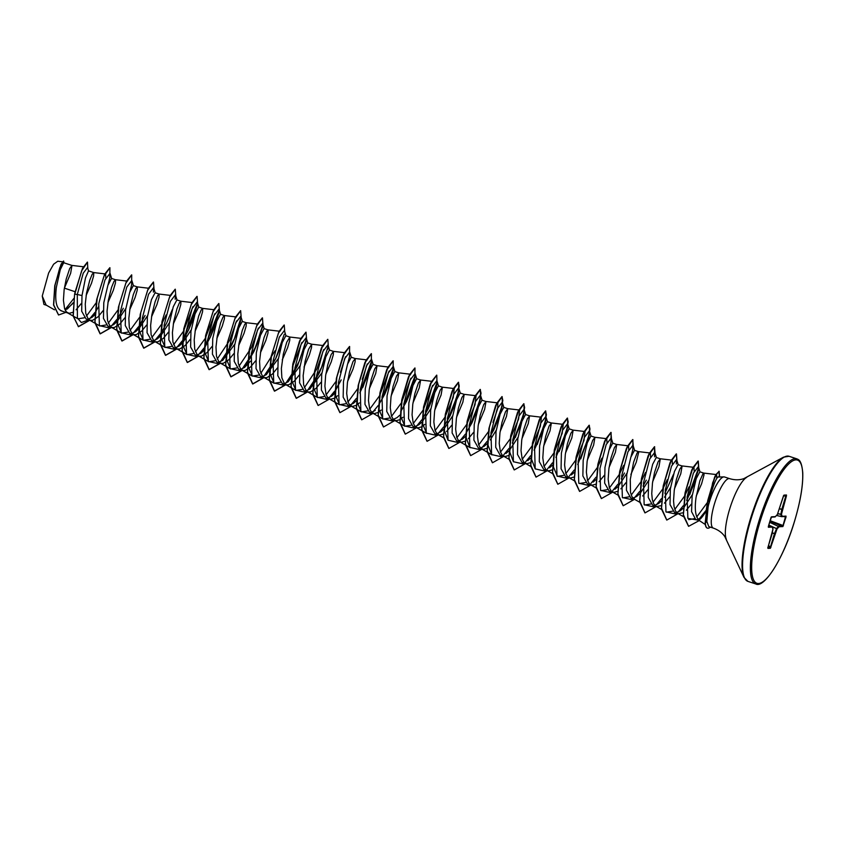<?xml version="1.0" encoding="UTF-8"?>
<svg xmlns="http://www.w3.org/2000/svg" width="845" height="845" viewBox="0 0 845 845"><rect width="100%" height="100%" fill="white"/><g stroke="black" fill="none" stroke-linecap="round" stroke-linejoin="round"><path stroke-width="1.27" d="M716.771 478.407L716.634 474.605L714.648 477.076L707.772 500.462L706.04 511.383C702.459 516.908 700.019 519.791 698.73 520.024A23.248 5.862 108.2 0 0 699.195 520.467L705.332 524.555M724.07 476.897L717.796 477.034C714.997 480.34 712.081 488.632 709.061 501.919L708.121 506.673A26.037 6.57 -71.8 0 1 709.399 502.036A26.037 6.57 -71.8 0 1 724.07 476.897A26.037 6.57 -71.8 0 1 724.524 476.981L729.626 478.65A26.037 6.57 108.2 0 0 714.5 503.715A26.037 6.57 108.2 0 0 713.37 528.114C718.44 529.952 722.264 532.794 724.841 536.638L744.001 577.399L747.941 581.392L755.736 583.948C764.186 588.902 783.896 557.763 794.659 520.858C800.468 501.265 803.162 485.231 802.75 472.746C801.556 459.659 798.419 459.659 796.856 458.846A65.847 16.615 108.2 0 0 758.609 522.231A65.847 16.615 108.2 0 0 755.736 583.948M713.37 528.114L708.807 526.615L706.832 521.418L708.121 506.673M64.347 288.261L70.653 273.262L71.973 265.488L69.691 268.53L66.216 279.061L64.135 289.687L63.417 300.25L64.569 308.562L66.449 311.985L69.142 313.337L72.881 312.301M75.068 291.715L64.368 288.134M65.255 310.231L73.304 303.165M76.103 309.798L81.3 303.524M86.137 295.423L91.513 283.181L93.626 275.945L93.763 272.65L92.242 274.139L89.76 280.202L86.507 293.194L85.26 304.031L85.746 313.315L88.239 319.146L90.024 320.308L92.538 320.361L98.052 316.812L103.09 310.685M71.857 265.404L63.692 262.721L60.291 269.618L56.393 287.142C54.65 301.2 56.446 309.133 61.801 310.918M93.647 272.565L88.514 270.875L85.503 277.899L81.997 295.549L81.68 311.213L86.095 319.019L90.024 320.308M88.239 319.146L91.957 317.371L94.746 314.9M107.928 302.584L113.304 290.342L115.416 283.107L115.554 279.811L114.033 281.3L111.551 287.363L108.297 300.355L107.04 311.192L107.537 320.477L110.03 326.307L111.815 327.469L114.328 327.522L119.842 323.973L124.88 317.847M115.438 279.727L111.508 278.438L107.896 285.272L103.787 302.721L103.47 318.375L107.885 326.181L111.815 327.469M110.03 326.307L113.748 324.533L116.536 322.061M117.423 321.1L125.789 308.457M129.718 309.745L135.094 297.503L137.207 290.268L137.344 286.973L135.823 288.462L133.341 294.525L130.088 307.517L128.831 318.354L129.327 327.649L131.82 333.469L133.605 334.631L136.119 334.683L141.633 331.134L146.671 325.008M149.206 288.303L137.186 286.877L133.299 285.599L129.686 292.433L125.578 309.883L125.261 325.536L129.676 333.342L133.605 334.631M131.809 333.469L135.538 331.694L138.327 329.223M139.214 328.261L147.579 315.618M151.508 316.907L156.885 304.665L158.997 297.429L159.135 294.134L157.614 295.623L155.131 301.686L151.878 314.678L150.621 325.526L151.118 334.81L153.61 340.63L155.395 341.792L157.909 341.845L163.423 338.296L168.461 332.169M159.018 294.049L155.089 292.761L151.477 299.584L147.368 317.044L147.051 332.698L151.466 340.503L155.395 341.792M153.61 340.63L157.328 338.856L160.117 336.384M161.004 335.423L169.37 322.779M173.299 324.068L178.675 311.826L180.788 304.591L180.925 301.295L179.404 302.785L176.922 308.847L173.669 321.839L172.412 332.687L172.908 341.971L175.401 347.791L177.186 348.964L179.689 349.006L185.213 345.457L190.252 339.331M180.809 301.211L176.88 299.922L173.267 306.756L169.158 324.205L168.842 339.859L173.257 347.665L177.186 348.964M175.401 347.791L179.119 346.017L181.907 343.545M182.795 342.584L191.16 329.941M195.089 331.229L200.466 318.987L202.578 311.752L202.715 308.457L201.194 309.946L198.712 316.009L195.459 329.001L194.202 339.848L194.699 349.133L197.191 354.953L198.976 356.125L201.48 356.167L207.004 352.618L212.042 346.492M202.599 308.372L198.67 307.084L195.058 313.917L190.949 331.367L190.632 347.02L195.047 354.826L198.976 356.125M197.181 354.953L200.909 353.178L203.698 350.707M216.88 338.391L222.256 326.159L224.369 318.914L224.506 315.618L222.985 317.107L220.503 323.17L217.249 336.162L215.993 347.01L216.489 356.294L218.982 362.114L220.767 363.287L223.27 363.329L228.794 359.78L233.833 353.654M224.39 315.534L220.46 314.245L216.848 321.068L212.739 338.528L212.422 354.182L216.838 361.987L220.767 363.287M218.982 362.114L222.7 360.34L234.741 344.264M238.67 345.552L244.047 333.321L246.159 326.075L246.296 322.779L244.775 324.269L242.293 330.332L239.04 343.334L237.783 354.171L238.279 363.456L240.772 369.276L242.557 370.448L245.061 370.49L250.585 366.941L255.623 360.815M258.147 324.11L246.138 322.695L242.251 321.406L238.639 328.24L234.53 345.689L234.213 361.343L238.628 369.149L242.557 370.448M240.772 369.276L244.49 367.501L250.521 361.164M260.461 352.714L265.837 340.482L267.95 333.236L268.087 329.941L266.566 331.43L264.084 337.493L260.83 350.495L259.573 361.333L260.07 370.617L262.563 376.437L264.348 377.609L266.851 377.652L272.375 374.103L277.413 367.976M267.971 329.867L264.041 328.568L260.429 335.391L256.32 352.851L256.003 368.515L260.418 376.31L264.348 377.609M262.563 376.437L266.281 374.662L278.322 358.586M282.251 359.885L287.627 347.644L289.74 340.398L289.877 337.102L286.761 342.183L283.318 354.087L281.364 368.494L281.86 377.778L284.353 383.598L286.138 384.771L288.641 384.813L294.166 381.264L299.204 375.138M289.761 337.028L285.832 335.729L282.219 342.563L278.111 360.012L277.794 375.666L282.209 383.472L286.138 384.771M284.353 383.598L288.071 381.824L300.112 365.748M304.042 367.047L309.418 354.805L311.53 347.559L311.668 344.264L308.552 349.344L305.108 361.248L303.154 375.655L303.651 384.94L306.143 390.76L307.929 391.932L310.432 391.974L315.956 388.425L320.994 382.299M311.551 344.19L307.622 342.89L304.01 349.724L299.901 367.174L299.584 382.838L303.999 390.633L307.929 391.932M306.133 390.76L309.861 388.985L321.903 372.909M325.832 374.208L331.208 361.966L333.321 354.72L333.458 351.425L331.177 354.467L327.702 364.998L325.621 375.624L324.902 386.186L326.054 394.499L327.934 397.921L330.627 399.273L334.366 398.238M333.342 351.351L329.413 350.052L325.8 356.875L321.691 374.335L321.375 389.989L325.79 397.794L329.719 399.093M327.934 397.921L331.652 396.147L334.44 393.675M335.761 397.308L337.588 395.745M347.622 381.37L352.999 369.128L355.111 361.882L355.249 358.597L352.967 361.628L349.492 372.159L347.411 382.785L346.693 393.347L347.844 401.66L349.724 405.082L352.418 406.434L356.157 405.399M367.543 410.913L361.301 411.916L357.277 402.452L358.248 385.257L364.85 362.748L367.1 359.917L355.09 358.502L351.203 357.213L347.591 364.058L343.482 381.496L343.165 397.15L347.58 404.956L351.509 406.255M349.724 405.082L353.442 403.308L356.231 400.836M357.551 404.47L359.378 402.907M369.413 388.531L375.708 373.522L377.039 365.758L374.757 368.79L371.282 379.32L369.202 389.946L368.483 400.509L369.635 408.822L371.515 412.244L374.208 413.596L377.947 412.561M376.923 365.674L372.994 364.375L369.381 371.208L365.272 388.658L364.955 404.322L369.371 412.117M371.504 412.244L375.233 410.469M379.342 411.631L381.169 410.068M391.203 395.692L397.499 380.683L398.829 372.92L396.548 375.951L393.073 386.482L390.992 397.108L390.274 407.67L391.425 415.983L393.305 419.405L395.999 420.757L399.738 419.722M398.713 372.835L394.784 371.536L391.172 378.37L387.063 395.819L386.746 411.473L391.161 419.289L395.09 420.578M393.305 419.405L397.023 417.631L399.812 415.159M401.121 418.793L402.959 417.229M412.994 402.854L419.289 387.844L420.62 380.081L418.338 383.112L414.863 393.643L412.782 404.269L412.064 414.832L413.216 423.144L415.096 426.567L417.789 427.919L421.528 426.883M420.504 379.996L416.574 378.697L412.962 385.542L408.853 402.98L408.536 418.634L412.951 426.45L416.881 427.739M415.085 426.567L418.814 424.792L421.602 422.32M422.479 421.359L430.855 408.726M422.912 425.954L424.75 424.391M434.784 410.015L441.079 395.006L442.41 387.242L440.129 390.274L436.654 400.805L434.573 411.43L433.855 421.993L435.006 430.306L436.886 433.728L439.58 435.08L443.319 434.045M442.294 387.158L438.365 385.869L434.752 392.682L430.644 410.142L430.327 425.795L434.742 433.612L438.671 434.9M436.876 433.728L440.604 431.953L443.393 429.482M444.269 428.531L452.635 415.888M446.54 431.552L451.737 425.267M456.575 417.176L462.87 402.167L464.201 394.404L461.919 397.435L458.444 407.966L456.363 418.592L455.645 429.154L456.796 437.467L458.677 440.889L461.359 442.241L465.109 441.206M469.862 447.47L466.186 437.816L467.2 421.063L473.802 398.555L476.052 395.724L464.042 394.309L460.155 393.031L456.543 399.865L452.434 417.303L452.117 432.957L456.532 440.773L460.462 442.062M458.666 440.889L462.395 439.115L465.183 436.643M468.331 438.713L473.527 432.429M478.365 424.338L484.66 409.329L485.991 401.565L483.71 404.597L480.235 415.127L478.154 425.753L477.436 436.316L478.587 444.628L480.467 448.051L483.15 449.403L486.9 448.368M485.875 401.481L481.946 400.192L478.333 407.015L474.225 424.465L473.908 440.129L478.323 447.934L482.252 449.223M480.456 448.051L484.185 446.276L486.974 443.805M490.216 439.939L496.226 430.211M500.155 431.499L506.451 416.49L507.782 408.726L505.5 411.758L502.025 422.289L499.944 432.915L499.226 443.477L500.377 451.79L502.257 455.212L504.94 456.564L508.69 455.529M507.665 408.642L503.736 407.353L500.124 414.177L496.015 431.626L495.698 447.28L500.113 455.096L504.042 456.384M505.975 453.448L508.764 450.966M509.641 450.015L518.017 437.372M521.946 438.661L528.241 423.662L529.572 415.888L527.291 418.919L523.815 429.45L521.735 440.076L521.016 450.638L522.168 458.951L524.048 462.373L526.731 463.725L530.48 462.69M529.456 415.803L525.527 414.515L521.914 421.349L517.805 438.787L517.489 454.441L521.904 462.257L525.833 463.546M527.766 460.599L530.554 458.127M543.736 445.822L550.032 430.823L551.362 423.049L549.081 426.081L545.606 436.611L543.525 447.237L542.807 457.8L543.958 466.113L545.838 469.535L548.521 470.887L552.271 469.852M551.246 422.965L547.317 421.676L543.705 428.499L539.596 445.949L539.279 461.613L543.694 469.419L547.623 470.707M549.556 467.771L552.345 465.289M565.527 452.983L571.822 437.985L573.153 430.211L570.871 433.253L567.396 443.773L565.316 454.399L564.597 464.961L565.749 473.274L567.629 476.707L570.312 478.048L574.061 477.013M575.456 461.866L576.153 456.87L582.754 434.362L585.004 431.531L572.995 430.116L569.107 428.837L565.495 435.661L561.386 453.11L561.069 468.774L565.485 476.58L569.414 477.869M571.347 474.932L574.135 472.45M587.317 460.145L593.612 445.146L594.943 437.372L592.662 440.414L589.187 450.934L587.106 461.56L586.377 472.123L587.539 480.446L589.419 483.868L592.102 485.21L595.852 484.174M594.827 437.287L590.898 435.999L587.286 442.833L583.177 460.271L582.86 475.936L587.275 483.741L591.204 485.03M593.137 482.094L595.926 479.611M599.073 481.682L604.27 475.397M609.108 467.306L615.403 452.307L616.734 444.533L614.452 447.575L610.977 458.096L608.896 468.721L608.168 479.284L609.329 487.607L611.21 491.029L613.893 492.371L617.642 491.336M616.618 444.449L612.688 443.16L609.076 449.984L604.967 467.433L604.65 483.097L609.065 490.903L612.995 492.191M614.928 489.255L617.706 486.773M618.593 485.822L626.969 473.179M620.864 488.843L626.06 482.569M630.888 474.467L636.264 462.226L638.683 452.286L638.165 451.642L637.003 453.184L633.634 462.088L630.264 479.527L630.507 492.36L631.944 496.723L634.785 499.353M638.408 451.61L634.479 450.322L630.856 457.156L626.758 474.594L626.441 490.248L630.856 498.064L634.415 499.226M632.989 498.18L636.718 496.416L639.496 493.934M640.383 492.984L648.759 480.34M642.654 496.004L647.84 489.73M652.678 481.629L658.984 466.63L660.315 458.856L658.033 461.898L654.558 472.418L652.477 483.044L651.748 493.617L652.298 499.522L653.734 503.884L655.847 506.197L661.445 509.377M660.198 458.772L656.269 457.483L652.657 464.306L648.548 481.756L648.231 497.42L652.646 505.225L656.206 506.387M654.78 505.342L658.509 503.578L661.286 501.096M664.529 497.23L670.55 487.502M656.576 506.514L661.223 505.659M664.445 503.166L669.631 496.892M674.468 488.79L680.774 473.791L682.105 466.017L679.824 469.059L676.349 479.58L674.268 490.216L673.539 500.779L674.088 506.683L675.525 511.045L677.637 513.359L683.404 516.644M684.397 497.758L685.105 492.677L691.706 470.169L693.956 467.338L681.947 465.922L678.06 464.644L674.447 471.468L670.338 488.917L670.022 504.581L674.437 512.387L677.996 513.559M676.57 512.503L680.299 510.739L683.13 508.215M684.017 507.253L692.34 494.663M678.366 513.675L683.109 512.767M686.32 510.243L691.379 504.106M696.259 495.952L701.635 483.71L704.012 474.879L703.896 473.179L703.029 473.633L699.892 480.72L696.058 497.378C694.484 508.648 695.382 516.2 698.73 520.024M703.779 473.094L699.85 471.806L696.227 478.64L692.129 496.078L691.569 511.647L695.604 519.348L699.375 520.583M73.895 298.412L64.991 309.692M58.506 314.963L53.531 304.982L54.756 285.684L60.988 264.432L63.523 261.052L64.04 262.837M46.845 305.383L43.929 304.432L42.25 296.067L48.619 273.03L53.605 264.221L57.766 261.232L63.016 261.855M42.25 296.067L46.126 305.066L54.45 309.809M698.054 519.326L700.864 517.848M81.997 295.549L77.286 294.493L83.232 273.199L87.51 267.569L88.598 271.002M73.367 302.563L67.325 309.027M88.598 319.843L81.352 322.547L77.391 317.91L77.286 294.493L74.793 294.166L81.638 270.791L87.479 262.14L87.806 268.499M65.868 312.375L58.59 314.995L53.7 304.918L54.999 285.42L59.837 267.643L63.702 261.105M74.613 294.102L73.093 315.935L78.469 326.698L73.272 315.998L74.613 294.102L82.483 268.404L87.384 262.108M54.756 285.684L61.241 263.925M74.825 293.004L82.483 268.404M710.201 496.945L707.381 502.479M707.349 502.543L696.734 516.95M694.421 518.682L688.707 519.633M693.956 467.338L694.157 471.32M689.076 486.836L684.608 495.983M684.45 496.279L674.806 509.419M672.609 511.172L666.367 512.176M662.617 490.522L663.314 485.516L669.916 463.007L672.166 460.176L672.366 464.158M667.286 479.675L662.829 488.811M662.66 489.118L653.016 502.257M650.819 504.011L644.577 505.014M640.827 483.361L641.524 478.354L648.126 455.846L650.375 453.026L650.576 456.997M645.495 472.503L641.038 481.65M640.869 481.946L631.226 495.096M629.029 496.849L622.786 497.853M619.036 476.21L619.734 471.193L626.335 448.684L628.585 445.854L628.786 449.836M623.705 465.341L619.248 474.489M619.079 474.784L609.435 487.935M607.238 489.688L600.996 490.691M597.246 469.038L597.943 464.032L604.545 441.523L606.794 438.692L606.995 442.674M601.915 458.18L597.457 467.327M597.288 467.623L587.645 480.773M585.448 482.527L579.205 483.53M585.004 431.531L583.958 440.594L575.667 460.166M575.498 460.472L565.854 473.612M563.657 475.365L557.415 476.369L553.39 466.905L554.362 449.709L560.964 427.2L563.214 424.37L562.157 433.453L553.876 453.004M553.707 453.3L544.064 466.451M535.234 468.964L531.558 459.3L532.572 442.548L539.173 420.039L541.423 417.208L540.377 426.271L532.086 445.843M531.917 446.139L522.273 459.289M513.443 461.803L509.767 452.138L510.781 435.386L517.383 412.878L519.633 410.047L518.576 419.131L510.295 438.682M510.126 438.977L500.483 452.128M491.653 454.642L487.977 444.977L488.991 428.225L495.592 405.716L497.842 402.885L497.694 408.568L492.962 422.373M488.336 431.816L478.692 444.966M476.052 395.724L474.996 404.797L466.715 424.359M466.546 424.655L456.902 437.805M448.072 440.308L444.407 430.644L445.41 413.902L452.012 391.393L454.261 388.563L453.216 397.636L444.924 417.198M444.755 417.493L435.122 430.644M416.162 427.412L426.672 433.4L422.648 423.936L423.62 406.741L430.221 384.232L432.471 381.401L420.461 379.986M432.672 385.383L423.239 409.825M422.965 410.332L413.332 423.482M411.124 425.236L404.882 426.239L400.857 416.775L401.829 399.579L408.431 377.071L410.681 374.24L398.671 372.825M410.881 378.211L401.343 402.875M401.174 403.171L391.541 416.321M389.334 418.074L383.091 419.078L379.067 409.614L380.039 392.418L386.64 369.909L388.89 367.079L376.881 365.663M389.091 371.05L379.553 395.713M379.384 396.009L369.751 409.16M367.3 363.889L362.22 379.405M357.593 388.848L347.96 401.998M345.753 403.752L339.51 404.755L335.497 395.291L336.458 378.095L343.059 355.576L344.285 353.548M345.51 356.727L340.429 372.244M335.803 381.686L326.17 394.837M323.962 396.59L317.72 397.594L313.706 388.13L314.667 370.934L321.269 348.425L323.519 345.594L311.509 344.179M323.719 349.566L316.907 368.906L304.38 387.675M302.172 389.429L295.93 390.432L291.905 380.968L292.877 363.772L299.479 341.253L300.704 339.225M301.929 342.405L292.391 367.057M280.382 382.267L274.139 383.271L270.125 373.807L271.087 356.611L278.956 331.525L270.96 357.329L269.164 379.933L274.403 391.098L285.747 384.633M275.069 350.759L260.799 373.353M258.591 375.106L252.349 376.109L248.335 366.645L249.296 349.45L257.165 324.364L249.169 350.168L247.374 372.772L252.613 383.936L263.957 377.472M258.348 328.082L251.535 347.422L239.008 366.191M236.801 367.945L230.558 368.948L226.544 359.484L227.506 342.288L235.375 317.202L227.379 343.007L225.583 365.61L230.822 376.775L242.166 370.311M236.558 320.92L229.745 340.26L217.218 359.03M215.01 360.783L208.768 361.787L204.754 352.323L205.715 335.127L213.584 310.041L205.588 335.845L203.793 358.449L209.032 369.614L220.376 363.149M214.767 313.759L205.229 338.422M205.06 338.718L195.427 351.858M193.22 353.622L186.977 354.625L183.006 345.563L183.766 328.99M183.798 328.684L191.794 302.88L183.798 328.684L182.002 351.288L187.241 362.452L198.586 355.988M192.977 306.598L183.439 331.251M183.27 331.557L173.637 344.697M171.429 346.461L165.187 347.464L161.215 338.412L161.965 321.839M162.008 321.522L170.003 295.718L162.008 321.522L160.212 344.126L165.451 355.291L176.795 348.827M166.116 314.953L161.648 324.1M161.479 324.395L151.846 337.535M149.639 339.299L143.396 340.303L139.425 331.24L140.185 314.667M140.217 314.361L148.213 288.557L140.217 314.361L138.422 336.954L143.661 348.129L155.005 341.665M139.689 317.234L130.056 330.374M127.849 332.138L121.606 333.141L117.635 324.079L118.395 307.506M118.427 307.2L126.423 281.396L118.427 307.2L116.631 329.793L121.87 340.968L133.214 334.504M117.899 310.073L108.266 323.212M106.058 324.976L99.816 325.98L89.306 319.991M96.066 304.327L96.605 300.334M96.763 299.32L104.632 274.234L96.636 300.038L94.841 322.632L100.08 333.807L111.424 327.342M93.605 272.555L105.625 273.981L105.815 277.952M96.108 302.911L86.475 316.051M84.268 317.815L78.025 318.818L67.516 312.83M87.405 320.72L88.535 319.822M89.792 318.649L94.904 312.439M108.044 284.86L109.818 277.804L110.03 273.273L104.981 279.917L98.738 303.809L99.393 325.652L109.206 327.881L110.325 326.983M111.582 325.811L116.694 319.6M120.127 314.182L123.285 308.267M129.834 292.021L131.609 284.966L131.82 280.434L126.771 287.078L120.529 310.971L121.184 332.814L130.996 335.042L132.116 334.145M133.383 332.972L138.485 326.762M139.182 325.737L145.076 315.428M153.399 292.127L153.61 287.596L148.562 294.24L142.319 318.132L142.974 339.975L152.776 342.204L153.906 341.306M155.163 340.134L160.275 333.923M160.972 332.898L163.708 328.504M166.866 322.589L172.391 309.439M175.19 299.288L175.401 294.757L170.352 301.401L164.11 325.293L164.764 347.137L174.577 349.365L175.697 348.467M176.954 347.295L182.055 341.095M182.763 340.06L188.657 329.751L194.181 316.6M196.98 306.45L197.191 301.918L192.142 308.562L185.9 332.455L186.555 354.298L196.357 356.527L197.487 355.629M198.744 354.456L203.846 348.256M204.553 347.221L210.447 336.912L215.971 323.762M220.672 314.53L218.982 309.08L213.933 315.724L207.69 339.616L208.345 361.459L218.147 363.688L219.277 362.79M220.534 361.628L232.238 344.073L237.772 330.913M238.786 327.828L240.561 320.773M242.462 321.681L240.772 316.241L235.723 322.885L229.481 346.777L230.136 368.621L239.938 370.849L241.068 369.952M242.325 368.779L254.028 351.235L259.552 338.084M262.351 327.934L262.563 323.403L257.514 330.046L251.271 353.939L251.926 375.782L261.728 378.011L262.848 377.113M264.115 375.951L275.819 358.396L281.343 345.246M286.043 336.014L284.353 330.564L279.304 337.208L273.062 361.1L273.717 382.943L283.519 385.172L284.638 384.274M285.906 383.112L297.609 365.568L306.059 341.464M305.932 342.257L306.143 337.725L301.095 344.369L294.852 368.262L295.507 390.105L305.309 392.333L306.429 391.436M307.696 390.263L319.399 372.729L324.924 359.569M327.723 349.418L327.934 344.887L322.885 351.531L316.643 375.423L317.297 397.266L327.099 399.495L328.219 398.597M329.487 397.435L334.588 391.224M335.296 390.189L341.19 379.891M347.728 363.635L349.513 356.579L349.724 352.048L344.675 358.692L338.433 382.584L339.088 404.428L348.89 406.656L350.01 405.758M351.277 404.597L356.379 398.386M359.812 392.957L368.504 373.891M369.518 370.807L371.304 363.741L371.515 359.209L366.466 365.853L360.224 389.746L360.878 411.589L370.68 413.818L371.8 412.92M373.067 411.758L378.169 405.547M378.877 404.512L384.771 394.214L390.295 381.053M391.32 377.958L393.094 370.902L393.305 366.371L388.256 373.015L382.014 396.907L382.669 418.75L392.471 420.979L393.664 420.102M400.667 411.673L406.561 401.375L412.085 388.204M413.099 385.119L414.884 378.064L415.096 373.543L410.047 380.176L403.804 404.068L404.459 425.912L414.261 428.14L415.455 427.264M416.648 426.07L421.75 419.87M422.458 418.835L428.352 408.536L433.876 395.375M434.9 392.281L436.675 385.225L436.876 380.694L431.837 387.337L425.595 411.23L426.25 433.073L436.052 435.302L437.245 434.425M438.439 433.242L443.54 427.031M444.248 425.996L450.142 415.698L455.666 402.537M456.68 399.453L458.465 392.386L458.666 387.866L453.628 394.499L447.385 418.391L448.04 440.245L457.842 442.463L459.036 441.586M460.229 440.403L465.331 434.193M466.039 433.158L471.932 422.859L477.457 409.698M478.471 406.614L480.256 399.548L480.456 395.027L475.418 401.66L469.176 425.553L469.831 447.406L479.633 449.624L480.826 448.748M482.02 447.565L487.121 441.354M487.829 440.319L493.723 430.02L499.247 416.86M500.261 413.765L502.046 406.709L502.247 402.188L497.209 408.822L490.966 432.714L491.621 454.568L501.423 456.786L502.617 455.909M503.81 454.726L508.912 448.515M512.345 443.097L521.038 424.021M522.052 420.937L523.837 413.87L524.037 409.35L518.999 415.983L512.757 439.875L513.411 461.729L523.213 463.947L524.407 463.071M525.601 461.888L530.702 455.677M534.135 450.258L542.828 431.182M543.842 428.088L545.627 421.032L545.828 416.511L540.789 423.144L534.547 447.037L535.202 468.89L545.004 471.109L546.123 470.211M547.391 469.049L552.493 462.838M559.094 451.505L564.618 438.354M565.632 435.249L567.418 428.193L567.618 423.672L562.58 430.306L556.337 454.198L556.992 476.052L566.794 478.27L567.988 477.393M569.181 476.21L574.283 470M587.423 442.421L589.208 435.355L589.409 430.834L584.37 437.467L578.128 461.359L578.783 483.213L588.585 485.431L589.704 484.534M590.972 483.372L596.074 477.161M609.213 449.572L610.998 442.516L611.199 437.995L606.161 444.628L599.918 468.531L600.573 490.375L610.375 492.593L611.495 491.705M612.762 490.533L617.864 484.322M621.297 478.904L624.466 472.989M631.004 456.744L632.789 449.677L632.989 445.157L627.951 451.79L621.709 475.693L622.364 497.536L632.166 499.754L633.285 498.867M634.553 497.694L639.654 491.484M643.087 486.065L646.256 480.15M655.055 453.173L654.505 446.709L654.579 456.839L654.78 452.318L649.742 458.951L643.499 482.854L644.154 504.697L653.956 506.915L655.076 506.028M656.343 504.856L661.445 498.645M664.878 493.226L673.571 474.161M676.37 464L676.57 459.479L671.532 466.113L665.29 490.015L665.944 511.859L675.746 514.077L676.866 513.19M678.134 512.017L683.256 505.775M686.668 500.388L695.361 481.312M700.061 472.08L698.361 466.641L693.354 473.2L687.112 496.934L687.872 518.376L697.833 520.076M699.29 518.83L706.008 510.486M719.106 476.664L717.796 477.034M78.469 326.698L89.813 320.244M109.818 277.804L109.924 267.728L104.062 275.956L97.196 298.2L94.967 321.977L100.259 333.859L111.603 327.406M114.012 324.332L116.621 320.508M120.075 314.625L123.064 308.721M131.609 284.966L131.714 274.889L125.852 283.117L118.987 305.362L116.758 329.138L122.05 341.021L133.394 334.567M135.813 331.493L138.411 327.67M139.182 326.445L144.854 315.882M154.001 288.863L153.505 282.05L147.632 290.279L140.777 312.523L138.548 336.299L143.84 348.182L155.184 341.729M157.592 338.655L160.201 334.831M160.972 333.606L166.645 323.043M175.792 296.025L175.295 289.212L169.422 297.44L162.567 319.685L160.339 343.461L165.631 355.354L176.975 348.89M179.383 345.816L181.992 341.993M182.763 340.767L188.657 329.751M188.551 329.962L197.117 305.658M197.582 303.186L197.086 296.373L191.213 304.601L184.358 326.846L182.129 350.622L187.421 362.516L198.765 356.051M201.173 352.978L203.782 349.154M204.553 347.929L210.447 336.912M210.342 337.123L218.908 312.819M219.373 310.347L218.876 303.535L213.003 311.763L206.148 334.007L203.92 357.784L209.211 369.677L220.556 363.213M222.964 360.139L232.238 344.073M241.163 317.509L240.667 310.696L234.794 318.924L227.939 341.169L225.71 364.945L231.002 376.838L242.346 370.374M244.754 367.3L253.806 351.689L262.489 327.142M262.953 324.67L262.457 317.857L256.584 326.086L249.729 348.33L247.5 372.106L252.792 384L264.136 377.535M266.545 374.462L275.597 358.85L284.269 334.303M284.744 331.832L284.247 325.019L278.375 333.247L271.52 355.491L269.291 379.268L274.583 391.161L285.927 384.697M288.335 381.623L297.387 366.012M306.534 338.993L306.038 332.18L300.165 340.408L293.31 362.653L291.081 386.429L296.373 398.322L307.717 391.858M310.126 388.784L319.399 372.729M328.325 346.154L327.828 339.341L321.956 347.57L315.1 369.825L312.872 393.59L318.164 405.484L329.508 399.02M331.916 395.946L334.525 392.122M335.296 390.897L340.968 380.334M349.513 356.579L349.619 346.513L343.746 354.731L336.891 376.986L334.662 400.752L339.954 412.645L351.298 406.181M362.875 387.253L371.43 362.959M371.304 363.741L371.409 353.675L365.536 361.892L358.681 384.137L356.453 407.913L361.745 419.807L373.089 413.342M384.665 394.414L393.221 370.121M393.094 370.902L393.2 360.836L387.327 369.054L380.472 391.309L378.243 415.075L383.535 426.968L394.858 420.535M406.456 401.586L415.011 377.282M414.884 378.064L414.99 367.997L409.117 376.215L402.262 398.47L400.034 422.236L405.325 434.129L416.669 427.665M428.246 408.748L437.002 383.472L436.78 375.159L430.908 383.376L424.053 405.632L421.824 429.397L427.116 441.291L438.46 434.826M450.142 415.698L458.793 390.633L458.571 382.32L452.698 390.538L445.843 412.793L443.614 436.559L448.906 448.452L460.25 441.988M471.827 423.07L480.583 397.794L480.361 389.482L474.489 397.699L467.634 419.954L465.405 443.72L470.697 455.613L482.041 449.149M493.617 430.232L502.374 404.956L502.152 396.643L496.279 404.861L489.424 427.116L487.195 450.881L492.487 462.775L503.831 456.311M515.408 437.393L524.164 412.117L523.942 403.804L518.069 412.022L511.214 434.277L508.986 458.043L514.278 469.936L525.622 463.472M537.198 444.554L545.954 419.278L545.733 410.966L539.86 419.183L533.005 441.439L530.776 465.204L536.068 477.098L547.412 470.633M558.989 451.716L567.745 426.44L567.523 418.127L561.65 426.345L554.795 448.6L552.567 472.366L557.858 484.259L569.203 477.795M580.779 458.877L589.535 433.601L589.314 425.288L583.441 433.506L576.586 455.761L574.357 479.527L579.649 491.42L590.993 484.956M610.998 442.516L611.104 432.45L605.231 440.667L598.376 462.923L596.147 486.688L601.439 498.582L612.783 492.117M632.789 449.677L632.894 439.611L627.022 447.829L620.167 470.084L617.938 493.85L623.23 505.743L634.574 499.279M654.685 446.773L648.812 454.99L641.957 477.245L639.728 501.011L645.02 512.904L656.364 506.44M676.961 460.747L676.475 453.934L670.603 462.152L663.747 484.407L661.519 508.183L666.811 520.066L678.155 513.612M689.731 494.684L698.287 470.38M698.752 467.908L698.266 461.095L692.446 469.197L685.612 491.198L683.394 514.732L688.622 526.319L699.29 520.552M719.528 476.686L719.158 471.299L716.433 474.056L712.641 482.812L705.174 522.897L707.709 500.779L715.366 475.65L719.158 471.299M78.289 326.645L89.633 320.181M91.735 317.53L94.862 312.956M95.601 311.763L98.337 306.967M109.829 267.707L104.632 274.234M113.526 324.691L116.652 320.118M117.392 318.924L120.127 314.129M131.619 274.868L126.423 281.396M135.316 331.853L138.443 327.279M139.182 326.086L141.918 321.29M153.41 282.029L148.213 288.557M157.107 339.014L160.233 334.44M160.972 333.247L163.708 328.451M175.2 289.191L170.003 295.718M178.897 346.175L182.024 341.602M182.763 340.408L197.329 303.556M196.991 296.352L191.794 302.88M200.687 353.337L203.814 348.763M204.553 347.57L219.119 310.717M218.781 303.513L213.584 310.041M222.478 360.509L234.392 338.739L240.909 317.878M240.571 310.675L235.375 317.202M244.268 367.659L256.183 345.901L262.7 325.05M262.362 317.836L257.165 324.364M266.059 374.831L272.66 364.258M284.152 324.998L278.956 331.525M287.849 381.993L299.764 360.224L306.281 339.373M305.943 332.159L300.746 338.687L292.75 364.491L290.955 387.094L296.194 398.259L307.538 391.795M309.64 389.154L321.554 367.385L328.071 346.534M327.733 339.32L322.536 345.848L314.541 371.652L312.745 394.256L318.079 405.452M349.524 346.482L344.327 353.009L336.331 378.813L334.536 401.417L339.87 412.613M359.822 392.904L371.652 360.857M371.314 353.643L366.117 360.171L358.122 385.975L356.326 408.579L361.649 419.775M381.613 400.065L393.443 368.019M393.105 360.804L387.908 367.343L379.912 393.136L378.116 415.74L383.45 426.936M403.403 407.227L415.233 375.18M414.895 367.966L409.698 374.493L401.702 400.298L399.907 422.901L405.23 434.098M425.193 414.388L437.023 382.341M436.685 375.127L431.489 381.665L423.493 407.459L421.697 430.063L427.021 441.259M446.984 421.549L457.515 395.291L459.236 386.049L458.391 382.257L453.279 388.816L445.283 414.62L443.488 437.224L448.811 448.42M468.774 428.721L479.305 402.452L481.027 393.21L480.182 389.418L475.07 395.978L467.074 421.782L465.278 444.385L470.602 455.582M490.565 435.883L501.096 409.614L502.817 400.361L501.972 396.58L496.849 403.149L488.864 428.943L487.069 451.547L492.392 462.743M512.355 443.044L522.875 416.775L524.608 407.533L523.763 403.741L518.65 410.3L510.655 436.104L508.859 458.708L514.183 469.904M534.146 450.205L544.676 423.936L546.398 414.694L545.553 410.902L540.43 417.472L532.445 443.266L530.649 465.87L535.973 477.066M555.936 457.367L566.456 431.098L568.189 421.856L567.344 418.064L562.221 424.634L554.236 450.427L552.44 473.031L557.763 484.227M577.726 464.528L588.247 438.259L589.979 429.017L589.134 425.225L584.022 431.795L576.026 457.589L574.23 480.192L579.554 491.389M611.474 438.851L610.924 432.386L605.802 438.956L597.816 464.75L596.021 487.354L601.344 498.55M633.264 446.012L632.715 439.548L627.592 446.118L619.607 471.911L617.811 494.515L623.135 505.711M654.505 446.709L649.382 453.279L641.397 479.073L639.602 501.676L644.925 512.873M676.845 460.335L676.296 453.871L671.173 460.44L663.188 486.234L661.392 508.838L666.716 520.034M686.679 500.335L698.498 468.278M698.625 467.496L698.086 461.032L692.963 467.602L684.978 493.395L683.278 515.524L688.527 526.287M719.348 476.675L718.979 471.235M784.033 495.107L786.463 494.99L786.42 495.962L781.445 514.33L782.216 516.306L786.008 516.126L786.019 517.024L782.861 526.572L779.058 526.752L777.062 528.864L770.376 548.278L767.947 548.394L767.989 547.423L772.964 529.054L772.193 527.079L768.39 527.259L768.39 526.361L771.548 516.813L775.351 516.633L777.347 514.531L783.759 495.413M710.339 527.122A25.783 6.506 -71.8 0 1 707.434 528.136A25.783 6.506 -71.8 0 1 705.364 522.949L706.832 521.418M707.349 528.104A25.783 6.506 -71.8 0 1 707.254 528.083A25.783 6.506 -71.8 0 1 705.174 522.897M786.42 495.962L786.051 495.339L783.769 495.445M768.337 526.646L771.95 526.488M767.904 547.866L770.228 547.761L774.453 533.681L772.256 532.941M769.446 525.4L777.062 528.864L776.724 528.294L778.784 526.15L783.009 525.569L785.586 516.475L781.657 516.644L776.544 515.461L781.625 516.612L780.843 514.637L781.762 509.482L779.65 508.848M777.337 514.594L783.621 495.455M786.463 494.99L783.716 495.54M779.703 508.669L782.354 509.44L781.762 509.482L785.882 495.835L783.516 496.047M777.073 514.827L775.161 516.897M777.653 513.844L781.445 514.33L777.749 513.612M776.544 515.461L781.625 516.612M771.115 517.161L768.39 526.361M786.008 516.126L785.48 516.464M786.019 517.024L783.727 516.559M783.41 525.653L770.122 520.689M782.861 526.572L769.964 521.196M772.055 526.562L768.781 525.115L771.929 526.477L772.964 528.727M769.658 522.231L779.058 526.752L769.637 522.294M772.995 528.949L772.077 533.829M772.298 532.751L774.992 533.818L774.516 533.501L776.576 528.558L772.224 526.826M770.925 547.285L768.549 545.606M768.369 546.187L770.376 548.278M759.782 522.516A64.854 16.372 108.2 0 0 758.535 583.515A64.854 16.372 108.2 0 0 794.627 520.869A64.854 16.372 108.2 0 0 795.874 459.87A64.854 16.372 108.2 0 0 759.782 522.516M729.626 478.65C734.801 480.192 739.565 480.171 743.917 478.597L783.516 457.156L789.061 456.279A65.847 16.615 108.2 0 0 750.814 519.675A65.847 16.615 108.2 0 0 747.941 581.392M783.516 457.156A65.561 16.541 108.2 0 0 750.244 519.453A65.561 16.541 108.2 0 0 744.001 577.399M746.684 477.372A33.747 8.513 108.2 0 0 729.552 509.44A33.747 8.513 108.2 0 0 726.33 539.268M774.791 516.971L771.274 517.151M60.872 310.728L68.234 313.146M369.371 412.128L373.3 413.416M716.634 474.605L703.737 473.084M672.166 460.176L660.156 458.761M639.654 502.215L634.056 499.036M650.375 453.015L638.366 451.6M617.864 495.054L612.266 491.874M628.585 445.854L616.575 444.438M596.074 487.892L590.475 484.713M606.794 438.692L594.785 437.277M574.283 480.731L568.685 477.552M552.493 473.57L546.905 470.39M563.214 424.37L551.204 422.954M530.702 466.408L525.115 463.218M541.423 417.208L529.414 415.793M508.912 459.247L503.324 456.057M519.633 410.047L507.623 408.631M492.043 454.885L481.534 448.896M497.842 402.885L485.833 401.47M470.253 447.723L459.743 441.734M443.54 437.763L437.953 434.573M454.261 388.563L442.252 387.147M404.882 426.239L394.372 420.25M383.091 419.078L372.582 413.089M361.301 411.916L350.791 405.927M339.51 404.755L329.001 398.766M345.309 352.756L333.3 351.34M317.72 397.594L307.21 391.605M295.93 390.432L285.42 384.443M301.728 338.433L289.719 337.018M274.139 383.271L263.629 377.282M279.938 331.272L267.928 329.856M252.349 376.109L241.839 370.121M230.558 368.948L220.049 362.959M236.357 316.949L224.347 315.534M208.768 361.787L198.258 355.798M214.567 309.788L202.557 308.372M186.977 354.625L176.468 348.636M192.776 302.626L180.767 301.211M165.187 347.464L154.677 341.475M170.996 295.465L158.976 294.039M143.396 340.303L132.887 334.314M121.606 333.141L111.096 327.152M127.415 281.142L115.395 279.716M84.299 266.872L71.814 265.393M436.675 385.225L437.002 383.472M458.465 392.386L458.793 390.633M480.256 399.548L480.583 397.794M502.046 406.709L502.374 404.956M523.837 413.87L524.164 412.117M545.627 421.032L545.954 419.278M567.418 428.193L567.745 426.44M589.208 435.355L589.535 433.601M110.03 273.273L111.72 278.713M109.206 327.881L110.389 327.004M131.82 280.434L133.51 285.874M130.996 335.042L132.179 334.166M153.61 287.596L155.3 293.046M152.776 342.204L153.97 341.327M175.401 294.757L177.091 300.197M174.577 349.365L175.76 348.489M197.191 301.918L198.881 307.358M196.357 356.527L197.55 355.65M218.147 363.688L219.341 362.811M239.938 370.849L241.131 369.973M262.563 323.403L264.253 328.853M261.728 378.011L262.922 377.134M283.519 385.172L284.712 384.295M306.143 337.725L307.833 343.176M305.309 392.333L306.503 391.457M327.934 344.887L329.624 350.337M327.099 399.495L328.293 398.618M349.724 352.048L351.414 357.498M348.89 406.656L350.083 405.78M371.515 359.209L373.205 364.66M370.68 413.818L371.874 412.941M393.305 366.371L394.995 371.821M415.096 373.543L416.786 378.982M436.876 380.694L438.576 386.144M458.666 387.866L460.367 393.305M480.456 395.027L482.157 400.467M502.247 402.188L503.947 407.628M524.037 409.35L525.738 414.789M545.828 416.511L547.528 421.951M545.004 471.109L546.197 470.232M567.618 423.672L569.319 429.112M589.409 430.834L591.109 436.274M588.585 485.431L589.778 484.565M611.199 437.995L612.9 443.435M610.375 492.593L611.558 491.727M632.989 445.157L634.69 450.596M632.166 499.754L633.349 498.888M654.78 452.318L656.48 457.758M653.956 506.915L655.139 506.049M676.57 459.479L678.271 464.919M675.746 514.077L676.929 513.211M714.648 477.076L715.366 475.65M685.105 492.677L684.978 493.395M691.706 470.169L692.963 467.602M663.314 485.516L663.188 486.234M669.916 463.007L671.173 460.44M641.524 478.354L641.397 479.073M648.126 455.846L649.382 453.279M619.734 471.193L619.607 471.911M626.335 448.684L627.592 446.118M597.943 464.032L597.816 464.75M604.545 441.523L605.802 438.956M576.153 456.87L576.026 457.589M582.754 434.362L584.022 431.795M554.362 449.709L554.236 450.427M560.964 427.2L562.221 424.634M532.572 442.548L532.445 443.266M539.173 420.039L540.43 417.472M510.781 435.386L510.655 436.104M517.383 412.878L518.65 410.3M488.991 428.225L488.864 428.943M495.592 405.716L496.849 403.149M467.2 421.063L467.074 421.782M473.802 398.555L475.07 395.978M445.41 413.902L445.283 414.62M452.012 391.393L453.279 388.816M423.62 406.741L423.493 407.459M430.221 384.232L431.489 381.665M401.829 399.579L401.702 400.298M408.431 377.071L409.698 374.493M380.039 392.418L379.912 393.136M386.64 369.909L387.908 367.343M358.248 385.257L358.122 385.975M364.85 362.748L366.117 360.171M336.458 378.095L336.331 378.813M343.059 355.576L344.327 353.009M314.667 370.934L314.541 371.652M321.269 348.425L322.536 345.848M292.877 363.772L292.75 364.491M299.479 341.253L300.746 338.687M271.087 356.611L270.96 357.329M249.296 349.45L249.169 350.168M227.506 342.288L227.379 343.007M205.715 335.127L205.588 335.845M96.763 299.31L96.636 300.038M789.061 456.279L796.856 458.846M768.411 526.35L768.327 526.889M772.066 533.945L767.778 547.866"/></g></svg>
